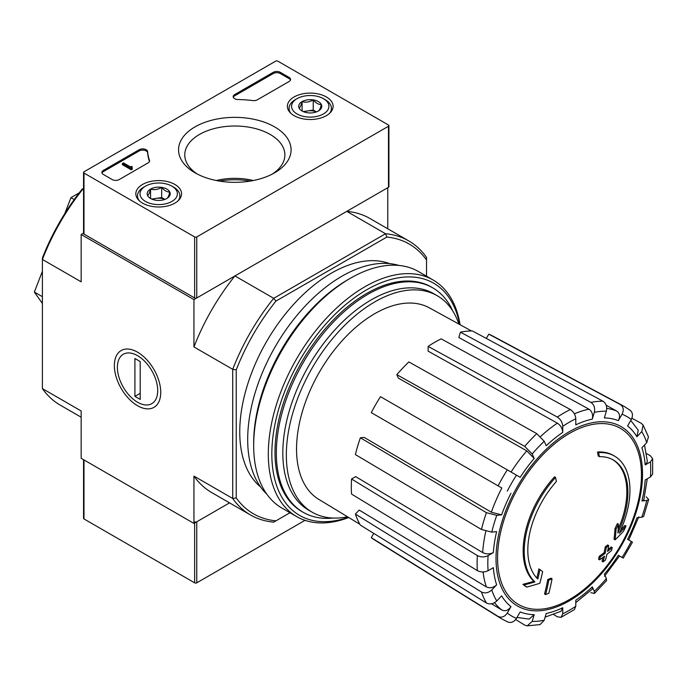 <?xml version="1.0" encoding="UTF-8"?>
<svg xmlns="http://www.w3.org/2000/svg" width="687" height="687" viewBox="0 0 687 687"><rect width="100%" height="100%" fill="white"/><g stroke="black" fill="none" stroke-linecap="round" stroke-linejoin="round"><path stroke-width="1.03" d="M81.169 417.215L60.198 405.107A158.242 91.362 -60 0 1 42.405 388.593L81.169 410.981L81.169 458.306L193.94 523.417L229.535 502.875L196.765 521.794L196.765 582.834L305.011 520.334M614.453 456.056L613.397 455.447A74.763 43.161 -60 0 0 597.518 452.012L598.575 452.63A74.763 43.161 -60 0 1 614.453 456.056A74.763 43.161 -60 0 1 619.262 533.241A269.502 168.564 175.5 0 0 626.003 526.044L624.947 525.435A269.502 168.564 175.5 0 1 620.739 530.012M598.575 452.63A272.43 157.289 60 0 1 599.347 456.657L598.291 456.048A272.43 157.289 60 0 0 597.518 452.012M612.71 459.663A70.77 40.859 -60 0 1 618.163 529.282M599.347 456.657A70.77 40.859 -60 0 1 613.242 459.964A70.77 40.859 -60 0 1 617.871 532.846A269.012 141.187 -124.2 0 0 618.455 524.172L617.398 523.563A267.02 217.35 112.2 0 1 614.977 528.604A269.759 141.582 55.8 0 1 614.041 539.218L615.097 539.827A268.729 168.083 -4.5 0 0 623.547 531.18A261.12 212.549 -67.8 0 0 626.003 526.044M618.455 524.172A267.02 217.35 112.2 0 1 616.041 529.213L614.977 528.604M616.041 529.213A269.759 141.582 55.8 0 1 615.097 539.827M539.913 569.523A269.012 168.255 64.5 0 1 537.835 579.055A70.77 40.859 -60 0 1 556.358 481.484A272.43 157.289 -120 0 0 555.577 477.448L554.521 476.838A74.763 43.161 -60 0 0 533.842 581.339A269.502 141.445 -175.8 0 1 522.919 584.336A261.12 16.728 32.6 0 1 525.692 586.458L526.749 587.067A268.729 141.041 4.2 0 0 539.836 583.28A269.759 168.727 -115.5 0 0 542.627 571.601A267.02 17.106 -147.4 0 0 539.913 569.523L538.857 568.913A269.012 168.255 64.5 0 1 536.865 578.068M533.842 581.339L534.898 581.949A74.763 43.161 -60 0 1 555.577 477.448M534.898 581.949A269.502 141.445 -175.8 0 1 523.975 584.946L522.919 584.336M523.975 584.946A261.12 16.728 32.6 0 1 526.749 587.067M552.047 578.789A269.459 155.571 180 0 1 548.801 580.172L547.745 579.562A270.824 156.361 60 0 1 544.525 593.98L545.581 594.59A264.959 152.969 0 0 0 548.836 593.207A271.417 156.705 -120 0 0 552.047 578.789L550.991 578.179A269.459 155.571 180 0 1 547.745 579.562M548.801 580.172A270.824 156.361 60 0 1 545.581 594.59M603.109 561.88A264.959 152.969 0 0 0 605.496 559.999A270.824 156.361 -120 0 0 606.913 554.306A266.942 154.12 0 0 0 611.559 550.476A269.459 155.571 -120 0 0 612.211 547.599A267.844 154.635 180 0 1 607.557 551.429A270.824 156.361 -120 0 0 608.716 545.581L607.66 544.971A269.459 155.571 180 0 1 605.264 546.843A271.417 156.705 60 0 1 604.113 552.692A267.844 154.635 180 0 1 599.201 556.367A272.43 157.289 60 0 1 598.566 559.252L599.622 559.862A266.942 154.12 0 0 0 604.526 556.187A271.417 156.705 60 0 1 603.109 561.88L602.052 561.27A271.417 156.705 60 0 0 603.057 557.312M608.716 545.581A269.459 155.571 180 0 1 606.32 547.453L605.264 546.843M606.32 547.453A271.417 156.705 60 0 1 605.17 553.301L604.113 552.692M605.17 553.301A267.844 154.635 180 0 1 600.258 556.977L599.201 556.367M600.258 556.977A272.43 157.289 60 0 1 599.622 559.862M612.211 547.599L611.147 546.989A267.844 154.635 180 0 1 607.926 549.669M643.659 516.366L648.665 499.509L646.768 500.471L641.916 500.952L643.813 499.99L647.266 478.796M641.916 500.952A107.773 62.225 -60 0 0 645.196 479.99L650.452 476.95L652.65 474.047L652.65 458.658L650.331 455.704L646.433 453.575M652.65 458.658L650.452 461.896L645.196 464.936L647.394 461.681L644.526 444.996M645.196 464.936A107.773 62.225 -60 0 0 641.916 447.761L646.768 442.634L648.451 436.872M631.885 418.263L641.254 423.304L643.101 425.055L641.778 431.608L636.926 436.734L638.232 430.156L630.743 420.461M636.926 436.734A107.773 62.225 -60 0 0 627.566 425.966L631.284 419.525C633.277 415.326 632.718 412.114 629.61 409.907M486.319 338.425L488.792 334.148L620.387 404.583C623.495 406.79 624.054 410.002 622.061 414.209L618.352 420.642C620.327 416.468 619.786 413.273 616.72 411.041L606.192 405.261M618.352 420.642A107.773 62.225 -60 0 0 604.345 417.928L606.363 411.152C607.282 406.747 606.157 403.424 602.963 401.199L472.467 330.971A117.872 68.056 -60 0 0 460.419 332.165L590.914 402.393A122.655 70.813 -60 0 1 602.963 401.199M590.914 402.393C594.109 404.617 595.243 407.941 594.315 412.346L592.306 419.122C593.224 414.742 592.108 411.427 588.957 409.186L458.839 337.48L460.419 332.165M592.306 419.122A107.773 62.225 -60 0 0 575.792 424.858L575.792 418.787C575.457 414.819 573.654 411.736 570.365 409.538L441.166 338.863A117.872 68.056 -60 0 0 428.13 346.394L557.329 417.061A122.655 70.813 -60 0 1 570.365 409.538M557.329 417.061C560.609 419.259 562.421 422.342 562.747 426.318L562.747 432.389C562.43 428.448 560.635 425.365 557.372 423.158L428.13 351.151L428.13 346.394M562.747 432.389A107.773 62.225 -60 0 0 546.234 445.717L544.224 441.269L536.77 433.652L408.868 361.929A117.872 68.056 -60 0 0 396.828 374.647L524.722 446.37A122.655 70.813 -60 0 1 536.77 433.652M524.722 446.37L532.176 453.987L534.194 458.435L526.783 450.844L398.4 378.133L396.828 374.647M534.194 458.435A107.773 62.225 -60 0 0 520.188 477.31L380.504 396.665A117.872 68.056 -60 0 0 371.281 412.638L498.084 485.838A122.655 70.813 -60 0 1 507.298 469.874M498.084 485.838L501.845 488.01A115.244 66.536 -60 0 0 491.342 512.227L501.622 514.846L496.761 515.327L486.439 512.682L360.374 437.782L364.187 437.404L491.342 512.227M360.374 437.782A117.872 68.056 -60 0 0 355.385 454.571L481.45 529.471L491.772 532.124L496.632 531.644A107.773 62.225 -60 0 0 493.343 552.606L488.088 555.637C484.481 557.337 480.9 557.32 477.362 555.568L351.555 479.019L355.677 476.632L482.66 552.563A115.244 66.536 -60 0 1 485.812 531.309M351.555 479.019A117.872 68.056 -60 0 0 351.555 494.073L477.362 570.622C480.891 572.374 484.472 572.4 488.088 570.699L493.343 567.66A107.773 62.225 -60 0 0 496.632 584.835L491.772 589.961C488.414 592.967 484.97 593.645 481.45 591.996L355.385 514.091L359.198 510.072L486.353 586.896A115.244 66.536 -60 0 1 483.081 571.962M355.385 514.091A117.872 68.056 -60 0 0 360.374 525.126L486.439 603.023C489.96 604.672 493.403 603.993 496.761 600.988L501.622 595.861A107.773 62.225 -60 0 0 510.973 606.621L507.255 613.062C504.61 616.883 501.553 618.008 498.084 616.428L371.281 537.672L373.754 533.395M507.298 621.744C510.767 623.332 513.824 622.207 516.478 618.386L520.188 611.945A107.773 62.225 -60 0 0 534.194 614.667L532.176 621.434L527.169 625.857L540.076 624.586L544.224 620.241L546.234 613.474A107.773 62.225 -60 0 0 562.747 607.737L562.747 613.8L561.047 617.321L557.329 616.789L553.533 614.487M561.047 617.321L574.375 609.627L575.792 606.278L575.792 600.206A107.773 62.225 -60 0 0 592.306 586.878L594.315 591.327L594.427 593.448L606.527 580.678L606.363 578.609L604.345 574.16A107.773 62.225 -60 0 0 618.352 555.276L623.255 558.11M623.264 558.119L632.478 542.146L627.566 539.312A107.773 62.225 -60 0 0 636.926 517.74L641.778 517.259L643.65 516.366M648.665 499.509L646.244 496.856M618.352 555.276L619.537 555.963L604.517 576.238M590.914 592.675L594.427 593.448M592.306 586.878L592.417 589.008L575.792 602.593M562.747 607.737L561.03 611.258L545.152 617.124M527.169 625.857L524.722 625.127L515.679 619.545M534.194 614.667L529.145 619.09M510.973 606.621C508.346 610.425 505.306 611.559 501.845 610.013A115.244 66.536 -60 0 1 494.571 602.679M491.566 603.787L501.845 610.013M498.084 616.428A122.655 70.813 -60 0 0 501.39 618.712L374.63 539.999A117.872 68.056 -60 0 1 371.281 537.672M496.632 584.835C493.3 587.823 489.874 588.51 486.353 586.896M493.343 552.606C489.762 554.297 486.198 554.28 482.66 552.563M488.792 334.148A117.872 68.056 -60 0 1 492.476 335.883L624.028 406.309A122.655 70.813 -60 0 0 620.387 404.583M42.405 388.593L42.405 257.951A155.751 89.92 -60 0 1 82.105 189.191L83.548 188.35M83.548 233.116L81.169 234.49L81.169 281.825L42.405 259.446A158.242 91.362 -60 0 1 83.393 188.444L83.548 188.53M289.983 512.734L273.701 522.137A158.242 91.362 -60 0 1 250.506 514.975A158.242 91.362 -60 0 1 232.713 498.47L232.713 369.314A158.242 91.362 -60 0 1 273.701 298.313L234.937 275.934L193.94 299.601L81.169 234.49M275.934 520.84A155.751 89.92 -60 0 1 236.234 497.92L236.234 369.864A155.751 89.92 -60 0 1 275.934 301.095L273.701 298.313L385.544 233.743L346.78 211.364L387.777 187.697L387.777 228.788M137.555 405.725A32.787 18.927 -120 0 0 160.741 392.337A32.787 18.927 -120 0 0 137.555 352.182A32.787 18.927 -120 0 0 114.368 365.57A32.787 18.927 -120 0 0 137.555 405.725M236.234 369.864L232.713 369.314L193.94 346.935L193.94 299.601M193.94 523.417L193.94 476.082A158.242 91.362 120 0 0 211.742 492.596L250.506 514.975M236.234 497.92L232.713 498.47L193.94 476.082M275.934 301.095L386.833 237.067L385.544 233.743A158.242 91.362 -60 0 1 408.748 240.897A158.242 91.362 -60 0 1 426.541 257.41L426.541 276.208M260.571 486.989A129.585 74.814 -60 0 1 266.59 341.551A129.585 74.814 -60 0 1 389.538 263.61M386.833 237.067A155.751 89.92 -60 0 1 426.541 259.987M408.748 240.897L369.975 218.518A158.242 91.362 120 0 0 346.78 211.364M234.937 275.934A158.242 91.362 120 0 0 193.94 346.935M74.248 199.539L70.976 197.65L64.776 213.614M79.185 192.91L70.976 197.65M42.405 296.69L34.35 292.044L42.405 303.499M42.405 271.288L34.35 292.044M333.118 518.05A129.585 74.814 -60 0 1 303.173 512.296A129.585 74.814 -60 0 1 303.173 362.667A129.585 74.814 -60 0 1 432.758 287.853A129.585 74.814 -60 0 1 452.707 310.91M347.553 516.787A125 72.169 -60 0 1 312.233 512.236A125 72.169 -60 0 1 312.233 367.897A125 72.169 -60 0 1 437.233 295.728A125 72.169 -60 0 1 458.839 324.032M359.876 524.267L318.768 499.346A110.573 63.839 -60 0 1 296.793 456.202A110.573 63.839 -60 0 1 341.508 341.439A110.573 63.839 -60 0 1 429.332 307.836L471.471 330.971M312.233 512.236L308.712 510.201A125 72.169 -60 0 1 308.712 365.862A125 72.169 -60 0 1 433.712 293.692L437.233 295.728M348.343 517.268A134.068 77.408 -60 0 1 272.026 446.842A134.068 77.408 -60 0 1 360.495 293.607A134.068 77.408 -60 0 1 459.646 324.479M302.512 511.909A129.585 74.814 -60 0 1 274.998 452.201A129.585 74.814 -60 0 1 366.626 293.495A129.585 74.814 -60 0 1 432.089 287.475M348.756 517.526A136.558 78.842 -60 0 1 296.586 516.547A136.558 78.842 -60 0 1 296.586 358.863A136.558 78.842 -60 0 1 433.145 280.021A136.558 78.842 -60 0 1 460.075 324.719M296.586 516.547L281.962 508.105A136.558 78.842 -60 0 1 253.675 445.588A136.558 78.842 -60 0 1 350.241 278.338A136.558 78.842 -60 0 1 418.52 271.571L433.145 280.021M253.675 445.588L253.675 442.943A133.321 76.97 -60 0 1 347.948 279.661L350.241 278.338M266.865 494.219A133.321 76.97 -60 0 1 275.298 346.574A133.321 76.97 -60 0 1 398.949 265.44M83.548 459.68L83.548 518.333A1.494 0.867 0 0 0 83.986 518.943L194.644 582.834A1.494 0.867 0 0 0 196.765 582.834M194.644 521.794A1.494 0.867 0 0 0 196.765 521.794M219.325 181.067A53.921 31.13 180 0 1 250.326 181.067M289.098 81.487A4.981 2.877 0 0 0 290.558 79.452A4.981 2.877 0 0 0 289.098 77.416L280.287 72.324A4.981 2.877 0 0 0 273.237 72.324L234.636 94.617A4.981 2.877 0 0 0 233.176 96.652A4.981 2.877 0 0 0 237.977 99.529A87.223 50.357 0 0 1 252.825 100.577A4.981 2.877 0 0 0 257.376 99.795L289.098 81.487M388.481 125.025L277.814 61.134A1.494 0.867 0 0 0 275.702 61.134L83.986 171.819A1.494 0.867 0 0 0 83.548 172.437A1.494 0.867 0 0 0 83.986 173.047L194.644 236.929A1.494 0.867 0 0 0 196.765 236.929L388.481 126.245A1.494 0.867 0 0 0 388.919 125.635A1.494 0.867 0 0 0 388.481 125.025M195.039 172.815L195.039 172.815A56.257 32.478 180 0 1 195.039 126.88A56.257 32.478 180 0 1 274.602 126.88A56.257 32.478 180 0 1 274.602 172.815A56.257 32.478 180 0 1 195.039 172.815M174.867 203.129A22.86 13.199 180 0 1 150.084 206.023A22.86 13.199 180 0 1 135.837 193.957A22.86 13.199 180 0 1 158.697 180.595A22.86 13.199 180 0 1 181.566 193.957A22.86 13.199 180 0 1 174.867 203.129M326.411 115.639A22.86 13.199 180 0 1 301.619 118.533A22.86 13.199 180 0 1 287.381 106.468A22.86 13.199 180 0 1 310.241 93.106A22.86 13.199 180 0 1 333.101 106.468A22.86 13.199 180 0 1 326.411 115.639M147.662 151.672A4.981 2.877 0 0 0 144.502 149.096A4.981 2.877 0 0 0 139.152 149.74L103.368 170.402A4.981 2.877 0 0 0 101.908 172.437A4.981 2.877 0 0 0 103.368 174.464L112.179 179.556A4.981 2.877 0 0 0 119.229 179.556L148.126 162.871A4.981 2.877 0 0 0 149.586 160.835A4.981 2.877 0 0 0 149.483 160.243A87.223 50.357 0 0 1 147.662 151.672L147.662 152.892A87.223 50.357 0 0 0 149.474 161.445L149.483 160.243M83.548 172.437L83.548 233.477A1.494 0.867 0 0 0 83.986 234.087L194.644 297.978A1.494 0.867 0 0 0 196.765 297.978L388.481 187.285A1.494 0.867 0 0 0 388.919 186.675L388.919 125.635M197.367 174.077A50.057 28.897 180 0 1 184.786 155.554A50.057 28.897 180 0 1 234.825 126.013A50.057 28.897 180 0 1 284.865 155.554A50.057 28.897 180 0 1 272.284 174.077M216.276 180.509A48.099 27.763 180 0 1 253.374 180.509M131.56 166.941A0.747 0.429 0 0 0 131.56 167.551L132.093 166.632L131.56 166.331L130.547 166.958L123.454 162.871L122.398 163.48L131.208 168.564L132.265 167.954L131.56 167.551M132.093 167.851L132.093 166.632M131.208 168.564L131.208 169.783L122.398 164.7L122.398 163.48M131.208 169.783L132.265 169.174L132.265 167.954M147.662 152.892A4.981 2.877 0 0 0 144.502 150.316A4.981 2.877 0 0 0 139.152 150.96L103.368 171.621A4.981 2.877 0 0 0 102.028 173.047M290.438 80.061A4.981 2.877 0 0 0 289.098 78.636L280.287 73.543A4.981 2.877 0 0 0 273.237 73.543L234.636 95.837A4.981 2.877 0 0 0 233.288 97.262M299.12 108.022C300.107 107.541 301.104 105.403 302.1 101.607C305.784 102.681 309.493 102.105 313.22 99.89C315.926 103.084 318.639 104.656 321.361 104.587C320.374 108.348 319.378 110.495 318.382 111.002A11.507 6.647 180 0 1 307.261 112.728A11.507 6.647 180 0 1 302.1 111.002A11.507 6.647 180 0 1 299.12 108.022A11.507 6.647 180 0 1 302.1 101.607A11.507 6.647 180 0 1 313.22 99.89A11.507 6.647 180 0 1 321.361 104.587A11.507 6.647 180 0 1 318.382 111.002M323.457 113.939A18.686 10.794 180 0 1 297.024 113.939A18.686 10.794 180 0 1 297.024 98.679A18.686 10.794 180 0 1 323.457 98.679A18.686 10.794 180 0 1 323.457 113.939M290.945 113.389A21.185 12.229 180 0 1 289.055 108.34A21.185 12.229 180 0 1 295.264 99.692L297.024 98.679M323.457 98.679L325.217 99.692A21.185 12.229 180 0 1 331.426 108.34A21.185 12.229 180 0 1 329.537 113.389M316.424 111.912L313.22 110.057L307.664 110.916A9.97 5.754 180 0 1 316.355 111.938M304.126 111.938A9.97 5.754 180 0 1 307.664 110.916L303.276 111.595M313.22 110.057L313.22 99.89M302.1 110.899L302.1 101.607M147.585 195.52C148.572 195.031 149.56 192.892 150.565 189.097C154.24 190.17 157.95 189.595 161.677 187.379C164.382 190.574 167.096 192.145 169.818 192.077C168.83 195.847 167.843 197.985 166.838 198.5A11.507 6.647 180 0 1 155.717 200.218A11.507 6.647 180 0 1 150.565 198.491A11.507 6.647 180 0 1 147.585 195.52A11.507 6.647 180 0 1 150.565 189.097A11.507 6.647 180 0 1 161.677 187.379A11.507 6.647 180 0 1 169.818 192.077A11.507 6.647 180 0 1 166.838 198.5M171.913 201.428A18.686 10.794 180 0 1 145.481 201.428A18.686 10.794 180 0 1 145.481 186.168A18.686 10.794 180 0 1 171.913 186.168A18.686 10.794 180 0 1 171.913 201.428M139.409 200.879A21.185 12.229 180 0 1 137.52 195.829A21.185 12.229 180 0 1 143.72 187.182L145.481 186.168M171.913 186.168L173.682 187.182A21.185 12.229 180 0 1 179.882 195.829A21.185 12.229 180 0 1 177.993 200.879M164.88 199.402L161.677 197.555L156.121 198.414A9.97 5.754 180 0 1 164.82 199.428M152.583 199.428A9.97 5.754 180 0 1 156.121 198.414L151.741 199.093M161.677 197.555L161.677 187.379M150.565 198.397L150.565 189.097M157.718 390.602A28.519 16.471 60 0 1 137.555 402.238A28.519 16.471 60 0 1 117.391 367.313A28.519 16.471 60 0 1 137.555 355.668A28.519 16.471 60 0 1 157.718 390.602M140.2 399.405L134.91 396.356L134.91 358.502L140.2 361.56L140.2 399.405M140.2 393.299L134.91 396.356M569.523 599.511A101.736 58.739 -60 0 1 497.577 557.973A101.736 58.739 -60 0 1 569.523 433.368A101.736 58.739 -60 0 1 641.46 474.906A101.736 58.739 -60 0 1 569.523 599.511M642.517 474.004A103.591 59.812 -60 0 1 532.648 610.691A103.591 59.812 -60 0 1 532.648 464.189A103.591 59.812 -60 0 1 642.517 474.004M646.768 500.471A115.184 66.502 -60 0 1 641.778 517.259M650.452 461.896A115.184 66.502 -60 0 1 650.452 476.95M641.778 431.608A115.184 66.502 -60 0 1 646.768 442.634M622.061 414.209A115.184 66.502 -60 0 1 631.284 419.525M594.315 412.346A115.184 66.502 -60 0 1 606.363 411.152M562.747 426.318A115.184 66.502 -60 0 1 575.792 418.787M532.176 453.987A115.184 66.502 -60 0 1 544.224 441.269M507.255 491.136A115.184 66.502 -60 0 1 516.478 475.164M501.622 514.846A107.773 62.225 -60 0 1 510.973 493.283M491.772 532.124A115.184 66.502 -60 0 1 496.761 515.327M488.088 570.699A115.184 66.502 -60 0 1 488.088 555.637M496.761 600.988A115.184 66.502 -60 0 1 491.772 589.961M516.478 618.386A115.184 66.502 -60 0 1 507.255 613.062M544.224 620.241A115.184 66.502 -60 0 1 532.176 621.434M575.792 606.278A115.184 66.502 -60 0 1 562.747 613.8M606.363 578.609A115.184 66.502 -60 0 1 594.315 591.327M631.284 541.459A115.184 66.502 -60 0 1 622.061 557.423M574.384 413.814A115.244 66.536 -60 0 1 588.957 409.186M540.549 436.511A115.244 66.536 -60 0 1 557.372 423.158M511.059 472.046A115.244 66.536 -60 0 1 526.783 450.844M606.733 408.413A115.244 66.536 -60 0 1 616.72 411.041M481.45 529.471A122.655 70.813 -60 0 1 486.439 512.682M477.362 570.622A122.655 70.813 -60 0 1 477.362 555.568M486.439 603.023A122.655 70.813 -60 0 1 481.45 591.996M83.986 459.938L83.986 518.943M194.644 523.013L194.644 582.834M83.986 173.047L83.986 234.087M194.644 236.929L194.644 297.978M196.765 236.929L196.765 297.978M388.481 126.245L388.481 187.285M103.368 171.621L103.368 170.402M139.152 150.96L139.152 149.74M289.098 78.636L289.098 77.416M280.287 73.543L280.287 72.324M273.237 73.543L273.237 72.324M234.636 95.837L234.636 94.617M517.01 617.45L529.145 619.099M628.768 539.999L638.798 516.856M432.758 287.853L431.419 287.08M303.173 512.296L301.833 511.523M643.109 425.055L648.459 436.863M630.288 410.345L624.028 406.309M501.39 618.712L508.019 622.113M289.055 108.34L289.055 111.277M331.426 108.34L331.426 111.277M137.52 195.829L137.52 198.766M179.882 195.829L179.882 198.766"/></g></svg>
